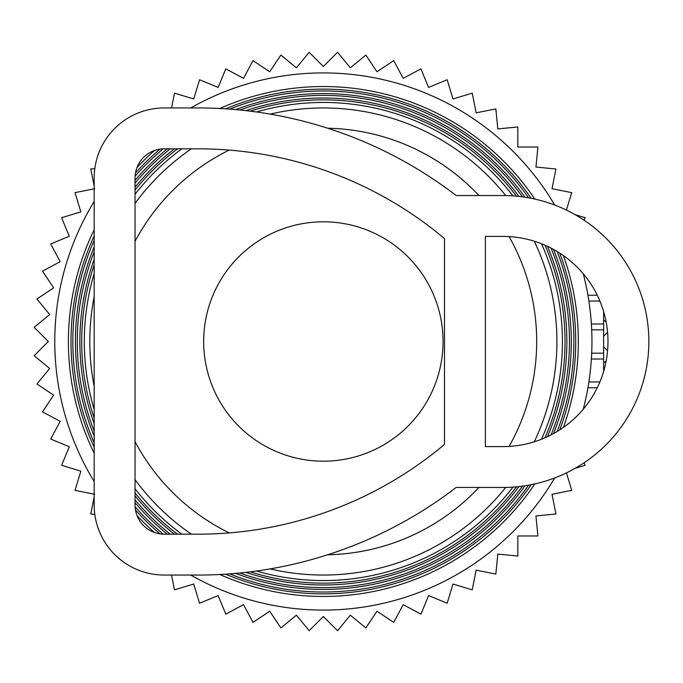 <?xml version="1.0" encoding="UTF-8"?>
<svg xmlns="http://www.w3.org/2000/svg" width="683" height="683" viewBox="0 0 683 683"><rect width="100%" height="100%" fill="white"/><g stroke="black" fill="none" stroke-linecap="round" stroke-linejoin="round"><path stroke-width="1.02" d="M443.054 341.5A119.696 119.696 0 0 0 323.366 221.804A119.696 119.696 0 0 0 203.671 341.5A119.696 119.696 0 0 0 323.366 461.196A119.696 119.696 0 0 0 443.054 341.5M94.809 168.616L90.788 169.008L94.169 186.032M94.706 188.713L74.993 192.64L80.833 211.867L61.598 217.698L69.29 236.258L50.73 243.951L60.198 261.674L42.483 271.142L53.641 287.85L36.933 299.009L49.68 314.547L34.15 327.294L48.356 341.5L34.15 355.706L49.68 368.453L36.933 383.991L53.641 395.15L42.483 411.858L60.198 421.326L50.73 439.049L69.29 446.742L61.598 465.302L80.833 471.133L74.993 490.36L94.706 494.287M584.085 220.199L585.126 217.698L575.129 214.667M566.429 210.091L571.731 192.64L552.018 188.713L555.936 169.008L535.942 167.036L537.914 147.041L517.816 147.041L517.816 126.953L497.822 128.916L495.849 108.921L476.145 112.84L472.226 93.136L453 98.967L447.169 79.74L428.6 87.433L420.916 68.863L403.192 78.34L393.724 60.616L377.016 71.783L365.849 55.075L350.319 67.822L337.573 52.284L323.366 66.499L309.151 52.284L296.405 67.822L280.875 55.075L269.708 71.783L253.009 60.616L243.532 78.34L225.808 68.863L218.125 87.433L199.556 79.74L193.724 98.967L174.498 93.136L171.553 107.948M151.686 109.084L150.841 109.246M94.169 496.968L90.788 513.992L94.809 514.384M150.841 573.754L151.686 573.916M171.553 575.052L174.498 589.864L193.724 584.033L199.556 603.26L218.125 595.567L225.808 614.137L243.532 604.66L253.009 622.384L269.708 611.217L280.875 627.925L296.405 615.178L309.151 630.716L323.366 616.501L337.573 630.716L350.319 615.178L365.849 627.925L377.016 611.217L393.724 622.384L403.192 604.66L420.916 614.137L428.6 595.567L447.169 603.26L453 584.033L472.226 589.864L476.145 570.16L495.849 574.079L497.822 554.084L517.816 556.047L517.816 535.959L537.914 535.959L535.942 515.964L555.936 513.992L552.018 494.287L571.731 490.36L566.429 472.909M575.129 468.333L585.126 465.302L584.085 462.801M603.618 363.057L606.163 360.974M603.618 346.759L607.571 350.712M603.618 336.241L607.571 332.288M603.618 319.943L606.163 322.026M603.618 323.981L603.618 329.821L591.691 329.821L591.376 323.981L603.618 323.981L603.618 311.55M603.618 353.179L603.618 359.019L591.376 359.019L591.691 353.179L603.618 353.179L603.618 329.821M603.618 371.45L603.618 359.019M599.879 301.049L588.883 301.049L587.926 295.218L597.232 295.21M599.879 381.951L588.883 381.951L587.926 387.782L597.232 387.79M229.206 532.919A213.327 213.327 0 0 1 135.046 441.713M135.046 241.287A213.327 213.327 0 0 1 229.206 150.081M327.661 128.216A213.327 213.327 0 0 1 478.928 195.534M509.108 236.591A213.327 213.327 0 0 1 509.108 446.409M94.169 386.407A233.552 233.552 0 0 1 94.169 296.593M135.046 203.363A233.552 233.552 0 0 1 191.377 148.826M270.109 114.104A233.552 233.552 0 0 1 505.702 195.56M478.928 487.466A213.327 213.327 0 0 1 327.661 554.784M534.277 241.201A233.552 233.552 0 0 1 534.277 441.799M505.702 487.44A233.552 233.552 0 0 1 270.109 568.896M191.377 534.174A233.552 233.552 0 0 1 135.046 479.637M94.169 409.467A239.059 239.059 0 0 1 94.169 273.533M135.046 194.245A239.059 239.059 0 0 1 181.857 148.826M256.501 111.986A239.059 239.059 0 0 1 512.95 195.876M541.525 243.763A239.059 239.059 0 0 1 541.525 439.237M512.95 487.124A239.059 239.059 0 0 1 256.501 571.014M181.857 534.174A239.059 239.059 0 0 1 135.046 488.755M135.046 492.938A241.654 241.654 0 0 0 177.503 534.174M250.26 571.833A241.654 241.654 0 0 0 516.433 486.834M545.008 437.786A241.654 241.654 0 0 0 545.008 245.214M516.433 196.166A241.654 241.654 0 0 0 250.26 111.167M177.503 148.826A241.654 241.654 0 0 0 135.046 190.062M94.169 264.884A241.654 241.654 0 0 0 94.169 418.116M547.493 246.341A243.498 243.498 0 0 1 547.493 436.659M518.909 486.586A243.498 243.498 0 0 1 245.923 572.354M174.481 534.174A243.498 243.498 0 0 1 135.046 495.849M94.169 423.725A243.498 243.498 0 0 1 94.169 259.275M135.046 187.151A243.498 243.498 0 0 1 174.481 148.826M245.923 110.646A243.498 243.498 0 0 1 518.909 196.414M135.046 499.922A246.093 246.093 0 0 0 170.272 534.174M239.853 572.994A246.093 246.093 0 0 0 522.461 486.151M551.036 434.917A246.093 246.093 0 0 0 551.036 248.083M522.461 196.849A246.093 246.093 0 0 0 239.853 110.006M170.272 148.826A246.093 246.093 0 0 0 135.046 183.078M94.169 251.865A246.093 246.093 0 0 0 94.169 431.135M553.563 249.432A247.929 247.929 0 0 1 553.563 433.568M524.988 485.784A247.929 247.929 0 0 1 235.626 573.387M167.335 534.174A247.929 247.929 0 0 1 135.046 502.765M94.169 436.061A247.929 247.929 0 0 1 94.169 246.939M135.046 180.235A247.929 247.929 0 0 1 167.335 148.826M235.626 109.613A247.929 247.929 0 0 1 524.988 197.216M135.097 506.795A250.533 250.533 0 0 0 163.211 534.157M229.719 573.874A250.533 250.533 0 0 0 528.599 485.186M557.174 431.485A250.533 250.533 0 0 0 557.174 251.515M528.599 197.814A250.533 250.533 0 0 0 229.719 109.126M163.211 148.843A250.533 250.533 0 0 0 135.097 176.205M94.169 240.322A250.533 250.533 0 0 0 94.169 442.678M559.744 253.12A252.369 252.369 0 0 1 559.744 429.88M531.169 484.699A252.369 252.369 0 0 1 225.595 574.164M160.01 533.867A252.369 252.369 0 0 1 135.473 509.988M94.169 447.143A252.369 252.369 0 0 1 94.169 235.857M135.473 173.012A252.369 252.369 0 0 1 160.01 149.133M225.595 108.836A252.369 252.369 0 0 1 531.169 198.301M137.01 515.511A254.972 254.972 0 0 0 154.443 532.484M219.815 574.497A254.972 254.972 0 0 0 534.84 483.923M563.424 427.404A254.972 254.972 0 0 0 563.424 255.596M534.84 199.077A254.972 254.972 0 0 0 219.815 108.503M154.443 150.516A254.972 254.972 0 0 0 137.01 167.489M94.169 229.787A254.972 254.972 0 0 0 94.169 453.213M583.273 273.806A268.581 268.581 0 0 1 583.273 409.194M554.69 477.963A268.581 268.581 0 0 1 190.728 575.052M94.169 481.524A268.581 268.581 0 0 1 94.169 201.476M190.728 107.948A268.581 268.581 0 0 1 554.69 205.037M456.159 487.466L502.884 487.466A145.966 145.966 0 0 0 648.85 341.5A145.966 145.966 0 0 0 502.884 195.534L456.159 195.534A423.776 423.776 0 0 0 198.164 107.948L164.236 107.948A70.067 70.067 0 0 0 94.169 178.015L94.169 504.985A70.067 70.067 0 0 0 164.236 575.052L198.164 575.052A423.776 423.776 0 0 0 456.159 487.466M502.884 446.597A105.097 105.097 0 0 0 607.981 341.5A105.097 105.097 0 0 0 502.884 236.403L485.365 236.403L485.365 446.597L502.884 446.597M444.496 238.572L444.496 444.428A382.907 382.907 0 0 1 198.164 534.174L164.236 534.174A29.19 29.19 0 0 1 135.046 504.985L135.046 178.015A29.19 29.19 0 0 1 164.236 148.826L198.164 148.826A382.907 382.907 0 0 1 444.496 238.572"/></g></svg>
